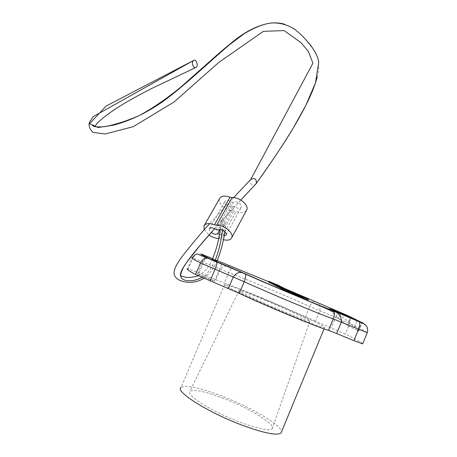 <?xml version="1.0" encoding="UTF-8"?>
<svg xmlns="http://www.w3.org/2000/svg" width="457" height="457" viewBox="0 0 457 457"><rect width="100%" height="100%" fill="white"/><g stroke="black" fill="none" stroke-linecap="round" stroke-linejoin="round"><path stroke-width="0.34" stroke-dasharray="2.29 1.71" d="M280.255 287.944L286.853 290.783L280.198 288.076M307.898 300.169L301.58 296.97L277.565 286.745M216.978 261.004L212.522 259.102M273.749 284.648L280.832 287.447L270.63 283.157M270.641 283.134L278.736 286.373L268.636 282.129M277.599 286.659L286.276 290.235L275.811 285.836M275.851 285.745L285.905 290.041L278.33 286.733L283.157 288.635L273.709 284.751M330.028 310.114L338.443 318.523L347.594 325.578L358.745 331.234L354.449 326.818L348.491 321.825C339.951 314.987 334.033 310.703 330.748 308.978L329.28 308.823L329.474 309.315M362.692 343.83L362.675 343.807C361.304 342.333 355.54 339.088 345.395 334.073L315.479 321.214L319.786 310.811C320.591 305.876 319.146 302.911 315.444 301.906C313.959 300.7 312.068 302.231 309.772 306.487L305.47 316.855C278.816 304.625 240.793 288.795 224.301 283.117L228.763 272.578C231.031 268.208 232.533 266.471 233.276 267.368C228.317 264.717 224.004 265.323 220.325 269.179L215.824 279.798L199.081 272.835L187.547 268.762L192.191 257.879L192.905 257.994L188.295 268.796M262.901 298.667C293.228 311.223 327.692 327.269 324.573 327.64C323.03 328.269 297.564 318.506 269.887 306.533C242.193 294.571 221.856 284.557 224.621 284.483C228.346 284.922 241.107 289.652 262.901 298.667M204.679 276.456L197.504 273.8C195.984 273.703 213.927 281.386 214.516 281.084L204.679 276.456M305.47 316.855L315.479 321.214M215.824 279.798L224.301 283.117M224.621 284.483L181.052 387.433C186.125 384.783 199.778 387.685 222.016 396.133C250.944 407.198 282.289 425.576 281.483 431.888M223.519 398.384C205.176 391.432 193.962 389.061 189.883 391.261C186.462 394.157 202.217 405.588 224.884 415.921C247.511 426.29 269.607 432.088 272.161 428.706C276.422 424.707 249.202 408.164 223.519 398.384M266.088 300.655C250.505 294.217 241.49 290.88 239.045 290.652C237.286 290.801 251.91 297.964 271.252 306.316C290.572 314.673 308.549 321.585 309.875 321.237C312.417 321.128 287.973 309.715 266.088 300.655M354.449 326.818L357.008 320.591M338.443 318.523L340.534 313.456M301.934 296.125L301.58 296.97M289.967 291.092L289.612 291.943M287.796 289.995L287.442 290.829M285.042 288.893L284.711 289.681M285.734 289.184L285.385 290.029M286.505 289.641L286.173 290.435M287.207 289.932L286.853 290.783M292.948 293.651L307.013 299.781L301.106 296.787L282.837 289.401L292.948 293.651L293.308 292.788M293.948 293.211L293.623 293.994M289.681 291.417L289.315 292.291M295.113 293.702L294.754 294.571M295.776 294.04L295.411 294.908M307.372 298.912L307.013 299.781M301.289 296.353L301.106 296.787M287.419 290.041L287.065 290.886M282.078 287.967L281.718 288.824M283.197 288.538L282.837 289.401M288.378 291.806L283.637 289.812L288.378 291.806L288.738 290.938M283.997 288.95L283.637 289.812M284.94 289.43L284.58 290.298M285.037 290.086L288.373 291.572L285.037 290.086M274.349 283.831L274.006 284.648M275.485 284.517L275.177 285.248M275.708 284.608L275.44 285.248M276.594 284.968L276.296 285.688M278.656 285.819L278.353 286.556M277.827 285.294L277.485 286.111M279.198 286.042L278.919 286.71M280.444 286.556L280.124 287.327M283.123 287.664L282.792 288.453M281.175 286.636L280.832 287.447M279.073 285.574L278.736 286.373M273.275 283.317L272.943 284.1M272.309 282.792L271.972 283.597M279.758 286.042L279.467 286.75M286.625 289.401L286.276 290.235M287.402 289.829L287.065 290.635M285.419 288.79L285.071 289.618M286.236 289.235L285.905 290.041M278.673 285.905L278.33 286.733M284.288 288.304L283.974 289.058M283.5 287.819L283.157 288.635M250.699 179.538C247.98 182.709 253.224 187.239 255.863 184M223.296 224.13C224.49 225.507 225.255 226.038 225.592 225.735C226.301 224.861 221.731 218.909 221.222 220.046C221.091 220.828 221.782 222.193 223.296 224.13L222.57 230.179M204.228 229.7L208.998 235.047M218.646 238.457L223.387 239.702M209.415 228.911C209.1 230.02 209.712 231.219 211.237 232.51M219.406 234.201L224.079 236.006M219.537 198.715C217.286 203.394 227.095 211.625 234.035 210.957L236.12 211.363C240.868 213.116 244.272 212.876 246.329 210.643M233.361 202.457L231.613 202.125C228.5 199.995 226.266 199.778 224.901 201.48C223.599 204.176 230.739 208.449 232.813 206.221L234.555 206.553C237.697 208.7 239.959 208.9 241.336 207.158C242.616 204.439 235.424 200.2 233.361 202.457L218.012 230.065M285.945 289.053L268.785 281.775M217.155 260.593L212.694 258.713M348.491 321.825L350.199 317.684M201.937 254.298C197.95 253.052 194.939 254.286 192.905 257.994L228.763 272.578C245.078 278.621 283.037 294.531 309.772 306.487L335.598 317.432L331.319 327.8M207.295 256.446C206.524 256.491 205.296 258.399 203.611 262.187L199.081 272.835M340.122 312.274C338.757 312.057 337.249 313.776 335.598 317.432L349.696 323.613C359.922 328.423 365.771 331.439 367.245 332.656L362.675 343.807M347.251 315.37C350.125 316.998 350.942 319.746 349.696 323.613L345.395 334.073M367.245 332.656C368.479 328.486 367.171 325.344 363.321 323.23M334.033 314.439L335.387 311.148M347.594 325.578L350.748 317.923M358.122 331.125L361.67 322.482M284.66 288.864L284.305 289.709M214.979 260.541C210.9 269.379 206.535 275.028 201.885 277.485M214.63 228.643L240.799 200.057M317.261 77.062C322.254 55.548 312.885 49.539 307.035 41.387C300.98 33.578 293.634 27.917 285.008 24.404M218.897 238.451L234.035 210.957M221.022 238.897L236.12 211.363M216.235 229.694L231.613 202.125M219.903 229.511L232.813 206.221M219.463 233.858L234.555 206.553M214.516 281.084L222.039 263.352M197.504 273.8L205.022 256.137M324.064 328.88L324.573 327.64M239.045 290.652L189.883 391.261M309.875 321.237L272.161 428.706M329.28 308.823L329.497 308.292M358.745 331.234L362.258 322.671M291.56 292.052L291.246 292.806M283.426 288.458L283.072 289.304M288.727 290.721L288.373 291.572M233.618 197.613L209.683 223.599M203.873 278.364L209.706 273.035L212.368 269.504C212.454 269.499 215.316 264.763 216.841 261.318M224.787 231.636L225.587 225.735M240.816 200.069L214.664 228.66M198.281 275.822L204.468 271.412C207.335 268.499 209.969 264.506 212.374 259.433M220.12 229.523L221.228 220.051M203.908 226.066L204.388 225.227M209.62 228.546L224.901 201.48M226.209 234.875L241.336 207.158"/><path stroke-width="0.69" d="M280.552 287.236L280.198 288.076L284.682 290.418L307.898 300.169L308.258 299.301L301.934 296.125L277.919 285.899L287.207 289.932L280.558 287.225L285.048 289.544L308.258 299.301M277.919 285.899L277.565 286.745L280.255 287.944M330.748 308.978L362.258 322.671L340.859 312.674L330.748 308.978M212.522 259.102L216.978 261.004M270.972 282.346L283.134 287.63L270.972 282.346L270.63 283.157L273.749 284.648M268.973 281.323L279.804 285.945L268.973 281.323L268.636 282.129L270.641 283.134M276.159 285.002L287.413 289.801L276.159 285.002L275.811 285.836L277.599 286.659M274.057 283.923L286.248 289.212L274.057 283.923L273.709 284.751L275.851 285.745M187.547 268.762C186.016 268.882 188.695 270.79 195.579 274.48L228.334 288.584L233.247 276.971C236.212 272.892 239.519 271.567 243.175 273.006L245.129 273.909C246.123 274.646 245.826 277.256 244.232 281.729L239.314 293.388C267.796 306.704 315.456 326.435 328.509 330.377L333.233 318.929C334.33 315.73 334.564 313.456 333.953 312.114L332.593 310.44L334.455 311.343C339.368 313.496 341.676 317.112 341.385 322.174L336.7 333.53L353.884 340.659L362.692 343.83M336.7 333.53L328.509 330.377M239.314 293.388L228.334 288.584M281.483 431.888L281.044 432.945C277.136 435.892 263.838 433.179 241.147 424.804C207.032 411.94 174.717 391.221 181.052 387.433M329.474 309.315L330.028 310.114M340.534 313.456L340.859 312.674M283.997 288.95L288.738 290.938L283.997 288.95M293.988 293.131L307.372 298.912L301.46 295.942L282.078 287.967L293.948 293.211M285.391 289.235L288.727 290.721L285.391 289.235M285.048 289.544L284.682 290.418M278.679 286.288L278.324 287.133M301.46 295.942L301.289 296.353M272.84 283.3L272.498 284.123M270.63 282.175L270.293 282.986M276.908 285.385L276.554 286.219M274.92 284.363L274.571 285.197M256.211 183.525C256.754 178.99 254.955 177.607 250.824 179.384L233.618 197.613M240.816 200.069L256.063 183.754L240.799 200.057M193.579 60.455L193.751 60.353C196.43 58.793 198.692 66.254 195.927 67.482C193.374 69.018 191.015 61.975 193.579 60.455L106.024 106.11L89.606 123.704L98.089 127.52L113.496 125.178C130.136 120.757 146.554 112.908 162.755 101.631C185.062 85.408 208.683 62.403 229.465 44.775L244.175 33.727C253.327 28.231 261.598 24.752 268.99 23.301C277.136 22.085 285.385 23.861 293.731 28.625C298.598 32.173 303.14 36.446 307.355 41.433C310.823 45.283 317.912 54.132 318.706 62.46L315.473 82.906L305.676 105.693L293.011 128.44C310.035 99.837 314.302 87.03 317.261 77.062M223.387 239.702C227.843 240.725 230.654 240.011 231.819 237.56C233.927 233.007 223.679 224.655 216.641 225.255L214.482 224.815C209.003 222.839 205.479 223.256 203.908 226.066L204.228 229.7M208.998 235.047C212.231 237.252 215.447 238.388 218.646 238.457M224.079 236.006L226.209 234.875C227.443 232.23 220.057 227.889 218.012 230.065L216.235 229.694C213.031 227.529 210.757 227.266 209.415 228.911L209.62 228.546M211.237 232.51C213.813 234.31 215.915 234.727 217.549 233.756L219.406 234.201M246.329 210.643L246.809 209.757C248.991 205.079 239.074 196.836 232.116 197.607L230.002 197.207C224.638 195.322 221.148 195.825 219.537 198.715L204.388 225.227M212.694 258.713L201.937 254.298C199.572 253.664 202.097 255.109 209.5 258.622L244.638 273.503C270.778 285.311 325.116 308.115 332.593 310.44L363.321 323.23L347.251 315.37L285.945 289.053M268.785 281.775L217.155 260.593M367.262 332.673L333.233 318.929C320.386 314.536 272.829 294.685 244.232 281.729L200.492 262.941L195.579 274.48M200.492 262.941C193.522 259.467 190.758 257.782 192.191 257.879C194.842 254.372 196.95 253.252 198.515 254.515L207.707 258.194C204.473 258.148 202.074 259.73 200.492 262.941M216.778 261.798L216.921 261.981C217.178 263.169 216.544 265.626 215.024 269.356L210.077 281.015M358.951 321.511L359.276 321.762C360.156 323.179 359.905 325.704 358.528 329.343L353.884 340.659M209.5 258.622L207.707 258.194L245.129 273.903C271.944 286.156 321.385 305.944 333.947 312.114L334.444 311.331M335.387 311.148L335.649 310.526M350.748 317.923L351.062 317.152M280.718 287.333L280.364 288.19M222.57 230.179C220.697 243.335 218.166 253.452 214.979 260.541M201.885 277.485C193.248 282.232 182.314 281.86 180.704 276.445C178.744 272.612 185.445 261.255 214.63 228.643M256.257 183.486C272.915 160.03 285.168 141.687 293.011 128.44C282.112 146.274 269.836 164.651 256.194 183.583M285.008 24.404C280.541 22.844 275.2 22.479 268.99 23.301C257.994 25.518 247.134 30.722 236.406 38.914C228.711 44.929 220.714 51.664 212.408 59.113L180.698 87.184C166.194 99.049 152.301 108.538 139.019 115.644C126.92 120.916 115.707 124.544 105.378 126.52C97.044 127.4 92.714 126.84 92.394 124.83L95.045 126.138L97.667 122.807C110.423 110.428 131.473 98.918 150.97 88.824L195.922 67.482M216.641 225.255L232.116 197.607M214.482 224.815L230.002 197.207M217.549 233.756L219.903 229.511M334.455 311.343L359.276 321.762C364.715 324.144 364.406 324.116 366.063 325.704C366.982 325.898 368.359 330.862 367.245 332.713L362.669 343.893M281.044 432.945L324.064 328.88M209.683 223.599C200.126 234.155 190.66 245.506 181.28 257.662L178.361 262.027C174.597 267.911 173.329 272.452 174.557 275.657C176.145 278.239 178.116 279.884 180.458 280.581C185.296 282.569 194.214 284.06 203.873 278.364M216.841 261.318C220.817 251.687 223.462 241.793 224.787 231.636M214.664 228.66L199.88 245.615L186.553 262.558L183.645 267.037C180.635 273.12 179.944 276.188 181.578 276.239L183.503 276.588C186.467 277.993 191.392 277.736 198.281 275.822M212.374 259.433C216.361 249.693 218.943 239.719 220.12 229.523M193.728 60.364L93.217 116.621L89.292 122.613C88.527 126.086 89.783 129.342 93.051 132.376L105.121 134.004L133.273 126.658L174.071 101.997L218.852 62.363L263.381 31.35L284.083 30.579L301.14 42.781L308.315 51.418L312.931 63.186L250.687 179.532M231.819 237.56L246.809 209.757"/></g></svg>
